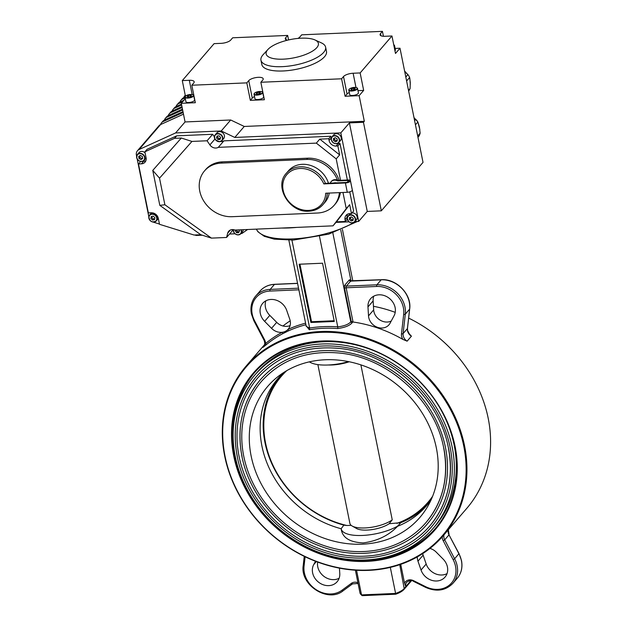 <?xml version="1.0" encoding="UTF-8"?>
<svg xmlns="http://www.w3.org/2000/svg" width="627" height="627" viewBox="0 0 627 627"><rect width="100%" height="100%" fill="white"/><g stroke="black" fill="none" stroke-linecap="round" stroke-linejoin="round"><path stroke-width="0.94" d="M314.997 39.963L321.416 42.902A32.98 11.529 168.6 0 1 324.661 45.222A32.98 11.529 168.6 0 1 325.609 47.158A32.98 11.529 168.6 0 1 298.483 64.346A32.98 11.529 168.6 0 1 261.898 62.136A32.98 11.529 168.6 0 1 260.95 60.2A32.98 11.529 168.6 0 1 263.16 54.651L267.941 49.455A26.64 9.311 168.6 0 1 290.426 39.54A26.64 9.311 168.6 0 1 314.997 39.963A26.64 9.311 168.6 0 1 317.615 41.837A26.64 9.311 168.6 0 1 298.805 56.696A26.64 9.311 168.6 0 1 266.922 55.505A26.64 9.311 168.6 0 1 267.941 49.455M260.95 60.2L261.82 64.51A32.98 11.529 -11.4 0 0 262.76 66.446A32.98 11.529 -11.4 0 0 299.353 68.656A32.98 11.529 -11.4 0 0 326.479 51.469L325.609 47.158M193.14 94.881A4.436 1.552 168.6 0 1 193.712 95.461C194.425 94.113 187.99 94.034 185.686 95.986L185.012 97.216L185.905 101.645A4.436 1.552 -11.4 0 0 189.236 102.483A4.436 1.552 -11.4 0 0 193.994 100.923A4.436 1.552 -11.4 0 0 194.605 99.889L193.712 95.461A4.436 1.552 168.6 0 1 193.1 96.495A4.436 1.552 168.6 0 1 188.343 98.055A4.436 1.552 168.6 0 1 185.012 97.216A4.436 1.552 168.6 0 1 185.318 96.456M356.943 87.835A4.436 1.552 168.6 0 1 357.523 88.407C356.685 87.286 354.819 87.09 351.919 87.827C349.788 88.478 348.753 89.261 348.816 90.163L349.709 94.591A4.436 1.552 -11.4 0 0 355.313 95.006A4.436 1.552 -11.4 0 0 358.417 92.835L357.523 88.407A4.436 1.552 168.6 0 1 354.42 90.578A4.436 1.552 168.6 0 1 348.816 90.163A4.436 1.552 168.6 0 1 349.121 89.41M262.172 91.91A4.436 1.552 168.6 0 1 262.744 92.49C263.442 91.142 256.647 90.946 254.343 93.36L254.045 94.246L254.938 98.674A4.436 1.552 -11.4 0 0 258.669 99.466A4.436 1.552 -11.4 0 0 263.379 97.624A4.436 1.552 -11.4 0 0 263.638 96.919L262.744 92.49A4.436 1.552 168.6 0 1 262.486 93.196A4.436 1.552 168.6 0 1 257.775 95.038A4.436 1.552 168.6 0 1 254.045 94.246A4.436 1.552 168.6 0 1 254.303 93.541M327.31 193.155A24.1 20.597 40.7 0 1 322.913 204.676L325.068 202.176A24.1 20.597 -139.3 0 0 329.23 193.069M328.454 183.225A24.1 20.597 -139.3 0 0 302.339 164.313A24.1 20.597 -139.3 0 0 288.538 170.724L286.39 173.217A24.1 20.597 40.7 0 1 300.192 166.813A24.1 20.597 40.7 0 1 325.444 183.35L345.838 182.473A2.539 0.886 -11.4 0 0 349.184 180.976A2.539 0.886 -11.4 0 0 347.554 180.474L337.679 180.905A6.027 5.149 40.7 0 0 334.505 180.161A6.027 5.149 40.7 0 0 331.056 181.759L331.487 181.258A6.027 5.149 40.7 0 1 334.936 179.659A6.027 5.149 40.7 0 1 337.514 180.121A29.179 24.931 -139.3 0 0 306.666 159.43L221.253 163.106A29.179 24.931 -139.3 0 0 204.551 170.857A29.179 24.931 -139.3 0 0 199.747 191.055A29.179 24.931 -139.3 0 0 232.061 216.699L317.474 213.023A29.179 24.931 -139.3 0 0 334.175 205.264A29.179 24.931 -139.3 0 0 339.411 192.63M337.514 180.121A6.027 5.149 40.7 0 1 338.11 180.404L347.985 179.98A3.809 1.332 168.6 0 1 350.422 180.725A3.809 1.332 168.6 0 1 345.406 182.974L323.814 183.907L325.444 183.35M330.249 183.147A6.027 5.149 40.7 0 1 331.056 181.759M236.238 229.999L236.747 230.744A1.952 1.662 -139.3 0 0 239.193 231.559M216.511 137.877L217.961 139.578L220.022 139.421L220.626 137.556L219.176 135.847L217.114 136.012L216.511 137.877L217.373 136.874L218.823 138.583L219.85 138.504A1.952 1.662 -139.3 0 0 220.359 138.379M219.325 131.646A4.436 3.793 -139.3 0 0 216.926 132.822L215.288 134.719A4.436 3.793 40.7 0 1 217.687 133.543A4.436 3.793 40.7 0 1 222.138 135.91A4.436 3.793 40.7 0 1 222.021 140.511A4.436 3.793 40.7 0 1 219.622 141.686A4.436 3.793 40.7 0 1 215.171 139.312A4.436 3.793 40.7 0 1 215.288 134.719C213.18 137.744 214.606 140.08 219.583 141.702L222.021 140.511L223.651 138.614A4.436 3.793 -139.3 0 0 223.768 134.013A4.436 3.793 -139.3 0 0 219.325 131.646M153.356 219.05L151.75 217.483L151.938 216.511A1.952 1.662 -139.3 0 1 151.961 216.393L151.938 216.511A1.952 1.662 -139.3 0 0 154.665 218.768L153.356 219.05L152.494 220.046L150.888 218.478L151.272 216.527L153.262 216.15L154.877 217.718L154.493 219.669L152.494 220.046M151.687 212.772A4.436 3.793 -139.3 0 0 151.232 213.204L149.602 215.1A4.436 3.793 40.7 0 1 154.626 214.544A4.436 3.793 40.7 0 1 157.071 219.348A4.436 3.793 40.7 0 1 156.327 220.892A4.436 3.793 40.7 0 1 151.311 221.449A4.436 3.793 40.7 0 1 148.858 216.652A4.436 3.793 40.7 0 1 149.602 215.1L148.842 216.676C149.657 221.597 152.149 223 156.327 220.892L157.965 218.995A4.436 3.793 -139.3 0 0 158.325 218.486M350.383 217.287L350.36 217.53A1.952 1.662 -139.3 0 0 353.126 219.622M347.248 217.875A4.436 3.793 40.7 0 1 348.048 215.962A4.436 3.793 40.7 0 1 352.891 215.312A4.436 3.793 40.7 0 1 355.572 219.842A4.436 3.793 40.7 0 1 354.772 221.754L356.41 219.858A4.436 3.793 -139.3 0 0 357.21 217.945A4.436 3.793 -139.3 0 0 352.045 212.898M350.156 213.611A4.436 3.793 -139.3 0 0 349.686 214.066L347.24 217.906C348.338 222.593 350.846 223.878 354.772 221.754A4.436 3.793 40.7 0 1 349.968 222.428A4.436 3.793 40.7 0 1 347.248 217.945M334.363 138.097L334.379 138.536A1.952 1.662 -139.3 0 0 337.193 140.385A1.952 1.662 -139.3 0 0 337.201 140.377L335.437 141.796L333.564 140.558L333.478 138.504L335.273 137.681L337.146 138.92L337.224 140.973L335.437 141.796M341.245 138.214A4.436 3.793 -139.3 0 0 338.298 134.068A4.436 3.793 -139.3 0 0 333.705 134.844L332.075 136.741A4.436 3.793 40.7 0 1 336.66 135.965A4.436 3.793 40.7 0 1 339.615 140.111A4.436 3.793 40.7 0 1 338.799 142.533A4.436 3.793 40.7 0 1 334.215 143.309A4.436 3.793 40.7 0 1 331.268 139.163A4.436 3.793 40.7 0 1 332.075 136.741L331.252 139.202C332.686 143.544 335.21 144.657 338.799 142.533L340.437 140.636A4.436 3.793 -139.3 0 0 341.245 138.214M139.594 155.911L139.727 156.593A1.952 1.662 -139.3 0 0 142.595 158.114L141.083 159.587L139.076 158.631L138.661 156.562L140.244 155.449L142.251 156.405L142.666 158.474L141.083 159.587M145.096 152.863A4.436 3.793 -139.3 0 0 139.022 152.627L137.384 154.524A4.436 3.793 40.7 0 1 141.655 153.615A4.436 3.793 40.7 0 1 144.845 157.244A4.436 3.793 40.7 0 1 144.116 160.316A4.436 3.793 40.7 0 1 139.845 161.217A4.436 3.793 40.7 0 1 136.655 157.596A4.436 3.793 40.7 0 1 137.384 154.524L136.639 157.636C138.426 161.507 140.918 162.401 144.116 160.316L145.746 158.419A4.436 3.793 -139.3 0 0 146.115 157.902M336.025 182.896A3.174 2.712 -139.3 0 0 334.113 182.982M279.587 376.655A97.804 83.571 -139.3 0 0 264.978 442.568A97.804 83.571 -139.3 0 0 343.87 525.136L346.935 525.512A96.66 82.592 40.7 0 1 265.574 443.054A96.66 82.592 40.7 0 1 286.751 370.651M346.935 525.512L351.159 525.34M328.477 364.992A23.465 8.206 -11.4 0 0 332.067 364.969A23.465 8.206 -11.4 0 0 349.231 361.763M345.312 525.363A97.232 83.078 40.7 0 1 265.237 442.85A97.232 83.078 40.7 0 1 284.509 371.999M431.251 499.515A97.804 83.571 40.7 0 1 426.258 506.036A97.804 83.571 40.7 0 1 397.839 526.202A97.804 83.571 40.7 0 1 397.534 526.327L397.479 526.218A33.043 11.552 168.6 0 1 362.43 535.45A33.043 11.552 168.6 0 1 341.19 528.647L341.182 528.757A97.804 83.571 40.7 0 1 340.829 528.663A97.804 83.571 40.7 0 1 261.937 446.095A97.804 83.571 40.7 0 1 278.043 378.394A97.804 83.571 40.7 0 1 283.749 372.485M397.534 526.327C388.693 535.529 377.242 541.054 363.166 542.911C349.505 542.269 342.177 537.551 341.182 528.757M436.361 447.991A100.406 85.797 40.7 0 1 428.359 505.276A100.406 85.797 40.7 0 1 331.377 540.521A100.406 85.797 40.7 0 1 251.129 455.962A100.406 85.797 40.7 0 1 278.482 376.2A100.406 85.797 40.7 0 1 372.109 369.264A100.406 85.797 40.7 0 1 436.361 447.991M242.006 456.354A110.297 94.246 40.7 0 1 260.166 380.001A110.297 94.246 40.7 0 1 366.199 357.555A110.297 94.246 40.7 0 1 445.476 447.6A110.297 94.246 40.7 0 1 427.316 523.953C403.247 552.748 358.095 561.58 318.297 545.388C280.23 530.826 249.24 494.766 241.951 456.503C236.481 426.822 242.555 401.319 260.166 380.001M425.874 522.706C443.093 501.89 449.018 476.935 443.665 447.819C435.044 400.245 388.121 357.555 339.505 353.064C307.238 350.125 281.272 359.522 261.608 381.24A108.393 92.616 -139.3 0 0 243.762 456.276A108.393 92.616 -139.3 0 0 321.675 544.761A108.393 92.616 -139.3 0 0 425.874 522.706A108.393 92.616 -139.3 0 0 443.775 447.937M235.282 456.644A117.594 100.477 40.7 0 1 254.64 375.236A117.594 100.477 40.7 0 1 367.681 351.316A117.594 100.477 40.7 0 1 452.208 447.31A117.594 100.477 40.7 0 1 432.849 528.71A117.594 100.477 40.7 0 1 319.801 552.638A117.594 100.477 40.7 0 1 235.282 456.644M254.64 375.236L256.576 372.994A117.594 100.477 40.7 0 1 376.568 351.833M437.905 404.658A117.594 100.477 40.7 0 1 454.144 445.06A117.594 100.477 40.7 0 1 434.777 526.461L432.849 528.71M237.327 456.558A115.368 98.58 40.7 0 1 256.325 376.686A115.368 98.58 40.7 0 1 367.234 353.213A115.368 98.58 40.7 0 1 450.155 447.396A115.368 98.58 40.7 0 1 431.164 527.26C405.982 557.379 358.762 566.62 317.129 549.683C277.314 534.455 244.898 496.725 237.272 456.707C231.551 425.662 237.899 398.991 256.325 376.686M429.722 526.022C447.741 504.226 453.948 478.095 448.352 447.623C439.323 397.816 390.206 353.134 339.309 348.432C305.529 345.352 278.349 355.188 257.768 377.932A113.471 96.958 -139.3 0 0 239.083 456.48A113.471 96.958 -139.3 0 0 320.64 549.103A113.471 96.958 -139.3 0 0 429.722 526.022A113.471 96.958 -139.3 0 0 448.454 447.741M463.753 446.063A129.389 110.556 -139.3 0 0 320.452 332.373A129.389 110.556 -139.3 0 0 225.062 456.338A129.389 110.556 -139.3 0 0 368.37 570.029A129.389 110.556 -139.3 0 0 463.753 446.063M224.693 456.111A130.024 111.097 40.7 0 1 246.105 366.105A130.024 111.097 40.7 0 1 371.098 339.646A130.024 111.097 40.7 0 1 464.552 445.789A130.024 111.097 40.7 0 1 443.148 535.803A130.024 111.097 40.7 0 1 318.155 562.254A130.024 111.097 40.7 0 1 224.693 456.111M443.148 535.803L466.801 508.332A130.024 111.097 -139.3 0 0 488.206 418.327A130.024 111.097 -139.3 0 0 408.647 318.101M395.222 312.356A130.024 111.097 -139.3 0 0 373.457 306.282M290.199 320.82A12.054 10.298 40.7 0 1 288.216 329.159A12.054 10.298 40.7 0 1 287.981 329.418A12.054 10.298 40.7 0 1 282.205 332.286A12.054 10.298 40.7 0 1 271.546 328.336L264.641 321.361A14.586 12.462 40.7 0 1 262.713 303.319A14.586 12.462 40.7 0 1 275.794 300.043A14.586 12.462 40.7 0 1 286.711 310.396L289.776 319.276A12.054 10.298 40.7 0 1 290.199 320.82A130.024 111.097 -139.3 0 0 282.973 325.985M455.092 446.44A120 102.538 40.7 0 1 366.63 561.408A120 102.538 40.7 0 1 233.722 455.962A120 102.538 40.7 0 1 322.184 340.994A120 102.538 40.7 0 1 455.092 446.44M234.522 455.688A119.365 101.997 -139.3 0 0 320.326 553.132A119.365 101.997 -139.3 0 0 435.075 528.843A119.365 101.997 -139.3 0 0 454.724 446.212A119.365 101.997 -139.3 0 0 368.927 348.769A119.365 101.997 -139.3 0 0 254.178 373.057A119.365 101.997 -139.3 0 0 234.522 455.688M401.484 333.783A1.27 0.572 6.5 0 0 403.098 333.588L407.401 328.595L409.603 309.158A25.37 21.679 -139.3 0 0 409.274 302.104A25.37 21.679 -139.3 0 0 381.177 279.814L350.642 281.123L346.347 286.116L376.874 284.807A25.37 21.679 40.7 0 1 404.979 307.097A25.37 21.679 40.7 0 1 405.308 314.151L403.098 333.588A7.61 6.505 -139.3 0 0 403.2 335.704A7.61 6.505 -139.3 0 0 407.127 341.166L402.895 339.411A8.88 7.587 40.7 0 1 401.601 336.252A8.88 7.587 40.7 0 1 401.484 333.783L403.686 314.346A24.1 20.597 -139.3 0 0 376.686 286.468L346.151 287.785L353.048 322.004A130.024 111.097 40.7 0 1 402.895 339.411M408.702 333.25L411.43 336.174L408.349 332.984M367.971 306.901A14.586 12.462 40.7 0 1 370.62 298.679A14.586 12.462 40.7 0 1 384.641 295.709A14.586 12.462 40.7 0 1 395.128 307.614A14.586 12.462 40.7 0 1 394.046 315.796L390.049 323.234A12.054 10.298 40.7 0 1 388.959 324.825A12.054 10.298 40.7 0 1 376.608 326.973A12.054 10.298 40.7 0 1 368.511 315.89L367.971 306.901L373.136 300.905A14.586 12.462 40.7 0 1 373.77 296.171M429.934 548.453A12.054 10.298 40.7 0 1 436.196 552.097L443.101 559.072A14.586 12.462 40.7 0 1 447.435 567.012A14.586 12.462 40.7 0 1 445.029 577.106A14.586 12.462 40.7 0 1 431.948 580.39A14.586 12.462 40.7 0 1 421.031 570.029L417.966 561.149A12.054 10.298 40.7 0 1 417.339 556.878M353.048 322.004L351.206 321.369L344.552 288.334A2.539 0.972 87.5 0 1 344.936 285.003L349.239 280.01A2.539 0.972 87.5 0 1 350.477 280.967M352.813 321.98L351.966 322.96C349.513 325.703 344.772 327.553 337.734 328.524L337.749 326.91C344.192 326.056 348.534 324.371 350.783 321.863L332.835 232.883M337.734 328.524A130.024 111.097 -139.3 0 0 309.291 329.747L306.101 325.726M305.592 323.179A131.294 112.186 40.7 0 0 287.981 329.418A1.27 0.611 -114.6 0 1 288.193 330.985L282.463 333.83A130.024 111.097 -139.3 0 0 265.981 344.96L262.987 347.374L265.558 343.533A1.27 0.651 -129.9 0 1 265.981 344.96M388.035 556.525A119.365 101.997 -139.3 0 0 435.6 528.232M254.703 372.446A119.365 101.997 -139.3 0 0 233.785 423.68M399.744 564.684L404.282 589.121L411.539 580.688M410.089 580.61L410.05 581.582L405.747 586.574L404.54 583.212A7.61 6.505 40.7 0 1 413.593 580.688L425.623 586.676A24.1 20.597 -139.3 0 0 448.109 586.041A24.1 20.597 -139.3 0 0 455.523 566.275A24.1 20.597 -139.3 0 0 453.156 559.668L443.218 540.748A8.88 7.587 40.7 0 1 442.184 536.9M400.731 564.347L404.54 583.212M351.034 281.014L340.759 230.054M288.859 240.188L306.235 326.385L309.675 328.117L291.931 240.125M310.898 322.474L334.301 321.463L322.552 263.215L299.15 264.226L310.898 322.474L311.541 321.722L334.152 320.75M309.66 328.046A131.294 112.186 40.7 0 1 337.741 326.839L319.527 236.504M390.315 567.388L395.739 594.114M356.551 570.28L361.52 594.898L395.566 593.432A17.125 5.988 -11.4 0 0 404.486 588.236L411.046 580.626M299.941 264.186L311.541 321.722M339.45 568.156L339.771 573.533A14.586 12.462 40.7 0 1 337.122 581.754A14.586 12.462 40.7 0 1 319.002 582.53A14.586 12.462 40.7 0 1 313.696 564.637L315.506 561.259M339.129 578.266A14.586 12.462 40.7 0 1 323.955 576.378A14.586 12.462 40.7 0 1 317.677 562.082M447.043 573.619A14.586 12.462 40.7 0 1 426.188 564.041L423.123 555.161A12.054 10.298 40.7 0 1 422.708 553.625M290.097 325.562A12.054 10.298 40.7 0 1 287.362 326.299A12.054 10.298 40.7 0 1 276.703 322.341L269.798 315.373A14.586 12.462 40.7 0 1 265.864 300.819M391.224 321.048A12.054 10.298 40.7 0 1 386.318 322.043A12.054 10.298 40.7 0 1 379.484 319.707A12.054 10.298 40.7 0 1 373.668 309.895L373.136 300.905M351.966 322.96L350.783 321.863L351.206 321.369M309.291 329.747L309.675 328.117M298.867 289.815L269.986 291.061A24.1 20.597 -139.3 0 0 252.219 314.151A24.1 20.597 -139.3 0 0 254.586 320.765L264.523 339.677A8.88 7.587 40.7 0 1 265.558 343.533A131.294 112.186 40.7 0 1 282.205 332.286A1.27 0.627 -118.2 0 1 282.463 333.83M410.003 580.618L410.05 581.582A6.341 5.416 40.7 0 1 409.933 580.626M362.68 595.54L361.52 594.898L362.304 595.65L395.747 594.208C399.791 592.789 402.644 591.081 404.305 589.082M411.375 580.665L411.163 581.119M348.565 361.622A33.043 11.552 168.6 0 1 309.362 361.85M397.479 526.218L400.872 522.675A97.804 83.571 -139.3 0 0 427.747 504.249M343.87 525.136L341.19 528.647M317.873 364.608L349.882 523.349A23.465 8.206 -11.4 0 0 352.147 526.014L356.481 528.483A19.406 6.787 -11.4 0 0 389.171 523.71L400.872 522.675M360.886 364.875L392.243 519.838L389.171 523.71M352.147 526.014A23.465 8.206 -11.4 0 0 371.482 527.291A23.465 8.206 -11.4 0 0 392.243 519.838M431.619 498.692A97.232 83.078 40.7 0 1 398.897 523.059M432.614 496.278A96.66 82.592 40.7 0 1 396.891 523.365M296.736 227.397A60.255 21.067 168.6 0 1 281.727 228.048M383.434 36.28L382.439 31.35L380.503 33.599A7.61 2.665 -11.4 0 0 380.064 34.798A7.61 2.665 -11.4 0 0 384.939 36.288L391.961 35.99L395.488 53.467L400.002 48.224L423.021 162.393L381.31 210.829L363.456 122.289L349.411 122.892L340.814 132.877L358.668 221.417L354.929 221.582M381.31 210.829L367.265 211.432L349.411 122.892M163.169 121.56A6.341 5.416 -139.3 0 0 161.531 122.782L162.824 121.285A6.341 5.416 -139.3 0 1 164.462 120.063L163.169 121.56L183.147 112.484M161.531 122.782A6.341 5.416 -139.3 0 0 160.575 124.561A6.341 5.416 -139.3 0 0 158.952 125.776L137.454 150.746A6.341 5.416 -139.3 0 0 136.404 155.135L136.615 156.17M355.979 87.451L353.119 73.241L360.141 72.944L363.66 90.413L359.146 95.657L364.318 121.293L244.256 126.458L230.689 119.992L221.229 130.972L175.599 132.94L139.084 149.524L160.59 124.561L183.484 114.153M167.041 117.069A6.341 5.416 -139.3 0 0 165.403 118.291L166.696 116.787A6.341 5.416 -139.3 0 1 168.334 115.572L167.041 117.069L182.645 109.976M165.403 118.291A6.341 5.416 -139.3 0 0 164.446 120.07M164.462 120.063L182.982 111.653M170.912 112.57A6.341 5.416 -139.3 0 0 169.274 113.793L170.568 112.296A6.341 5.416 -139.3 0 1 172.198 111.073L170.912 112.57L182.136 107.476M169.274 113.793A6.341 5.416 -139.3 0 0 168.318 115.58M168.334 115.572L182.473 109.145M177.018 104.803L178.303 103.306A6.341 5.416 -139.3 0 1 179.941 102.083L178.656 103.588A6.341 5.416 -139.3 0 0 177.018 104.803A6.341 5.416 -139.3 0 0 176.054 106.59L174.784 108.079L181.634 104.968M174.784 108.079A6.341 5.416 -139.3 0 0 173.146 109.302A6.341 5.416 -139.3 0 0 172.182 111.081M172.198 111.073L181.971 106.637M178.656 103.588L182.622 101.786M181.462 104.129L176.069 106.582A6.341 5.416 -139.3 0 0 174.431 107.805L173.146 109.302M182.52 99.09A6.341 5.416 -139.3 0 0 180.882 100.312L182.175 98.815A6.341 5.416 -139.3 0 1 183.813 97.593L182.52 99.09L185.145 97.898M180.882 100.312A6.341 5.416 -139.3 0 0 179.925 102.091M179.941 102.083L183.907 100.281M185.263 95.312A6.341 5.416 -139.3 0 0 184.753 95.813A6.341 5.416 -139.3 0 0 183.797 97.6M183.813 97.593L184.996 97.052M137.203 159.07L148.826 216.754M153.231 222.083A6.341 5.416 -139.3 0 0 153.756 222.272L159.446 224.043M202.294 235.203L196.267 235.462L194.762 234.992M229.529 234.028L235.039 233.793M240.964 233.534L241.904 233.495L247.602 229.513M349.004 221.833L335.978 222.397M221.229 130.972L234.796 137.446L340.814 132.877M139.084 149.524A6.341 5.416 -139.3 0 0 137.454 150.746M214.465 136.913L212.663 134.28L176.72 135.832L147.031 149.312L144.884 151.812L146.083 157.769A6.341 5.416 40.7 0 1 145.041 162.158A6.341 5.416 40.7 0 1 141.412 163.843L138.481 163.968L140.699 161.468M331.307 138.363A6.341 5.416 40.7 0 1 331.221 137.995L330.868 136.247L223.894 140.848A6.341 5.416 40.7 0 1 220.532 141.506M347.366 180.004L339.999 143.489L338.251 143.567A6.341 5.416 40.7 0 1 337.318 143.536M351.473 213.556L349.678 204.653L336.456 221.84L345.399 221.456L345.046 219.709A6.341 5.416 -139.3 0 1 346.088 215.32A6.341 5.416 -139.3 0 1 349.725 213.635L351.473 213.556L353.628 211.064L349.756 191.87M347.28 217.608L347.193 217.216A6.341 5.416 40.7 0 1 347.389 214.269M319.778 139.123L339.646 154.893L337.851 145.989L336.096 146.06A6.341 5.416 40.7 0 1 329.073 140.487L328.72 138.739L319.778 139.123L316.337 143.121L218.306 147.345A6.341 5.416 40.7 0 1 209.888 144.9L207.075 140.777L191.948 141.428L159.524 178.178L164.885 204.77L211.448 238.119L226.566 237.468L232.162 230.979L232.523 229.576M145.887 160.716A6.341 5.416 40.7 0 1 143.559 161.343L142.345 161.398M241.277 229.788A4.436 3.793 40.7 0 1 240.807 233.714L242.445 231.818A4.436 3.793 -139.3 0 0 243.252 229.701M226.566 237.468L227.695 233.173A6.341 5.416 40.7 0 1 228.683 231.269A6.341 5.416 40.7 0 1 234.984 230.054L333.015 225.838L346.237 208.65L342.977 192.481M340.524 180.302L336.205 158.882L316.337 143.121M339.129 180.357A29.179 24.931 -139.3 0 0 307.739 158.184L222.326 161.86A29.179 24.931 -139.3 0 0 205.625 169.611L204.551 170.857M334.175 205.264L335.249 204.018A29.179 24.931 -139.3 0 0 340.351 192.591M191.948 141.428L181.321 138.034L174.572 138.324L176.72 135.832M207.075 140.777L212.663 134.28M174.572 138.324L144.884 151.812M138.481 163.968L148.348 212.898L151.272 212.772A6.341 5.416 40.7 0 1 158.302 218.345L159.501 224.301L194.064 235.023L200.82 234.733L211.448 238.119M337.851 145.989L339.999 143.489M328.72 138.739L330.868 136.247M367.265 211.432L358.668 221.417M230.689 119.992L185.059 121.951L175.599 132.94M364.318 121.293L363.456 122.289M244.256 126.458L234.796 137.446M336.456 221.84L333.015 225.838M345.399 221.456L347.334 219.215M349.678 204.653L346.237 208.65M339.646 154.893L336.205 158.882M218.306 147.345L223.894 140.848M200.82 234.733L159.814 205.358L152.761 170.403L181.321 138.034M164.885 204.77L159.814 205.358M159.524 178.178L152.761 170.403M141.945 158.584L139.939 157.628L139.076 158.631M139.75 155.802A1.952 1.662 -139.3 0 0 139.727 156.593L139.939 157.628M336.291 140.793L334.426 139.562L333.564 140.558M334.426 138.073A1.952 1.662 -139.3 0 0 334.379 138.536L334.426 139.562M351.512 216.95L353.244 218.384L353.056 220.39L351.136 220.963L349.404 219.528L349.592 217.522L351.512 216.95M353.126 219.63L351.136 220.963M351.998 219.967L350.266 218.533L349.404 219.528M350.407 217.279A1.952 1.662 -139.3 0 0 350.36 217.53L350.266 218.533M151.75 217.483L150.888 218.478M217.373 136.874L217.663 135.965A1.952 1.662 -139.3 0 0 219.85 138.504L220.328 138.465M218.823 138.583L217.961 139.578M235.642 230.031L235.258 230.83L236.52 232.664L238.621 232.742L239.459 230.995L238.707 229.897M239.106 231.731L237.374 231.661L236.52 232.664M236.426 229.991A1.952 1.662 -139.3 0 0 236.747 230.744L237.374 231.661M235.964 230.015L235.258 230.83M338.11 180.404L337.679 180.905M350.422 180.725L352.303 190.044A3.809 1.332 168.6 0 1 347.28 192.293L325.695 193.226A22.831 19.508 -139.3 0 1 308.453 210.413A22.831 19.508 -139.3 0 1 283.161 190.357A22.831 19.508 -139.3 0 1 299.996 168.475A22.831 19.508 -139.3 0 1 323.814 183.907M259.116 92.247L260.526 92.616L259.758 93.501L257.579 94.019L256.169 93.65L256.937 92.765L259.116 92.247L259.382 93.588M257.164 93.909L256.937 92.765M351.002 89.661L351.512 88.791L353.628 88.188L355.243 88.454L354.733 89.324L352.617 89.92L351.002 89.661M351.716 89.771L351.512 88.791M353.91 89.551L353.628 88.188M394.947 50.787A4.436 1.552 -11.4 0 0 395.402 49.894L394.508 45.465A4.436 1.552 168.6 0 1 394.054 46.367M190.459 95.218L191.525 95.735L190.381 96.621L188.171 96.989L187.105 96.48L188.249 95.594L190.459 95.218L190.694 96.378M188.523 96.934L188.249 95.594M254.507 96.55A7.61 2.665 -11.4 0 0 252.266 98.094L250.33 100.344L246.811 82.866L248.747 80.624A7.61 2.665 -11.4 0 1 256.811 77.45A7.61 2.665 -11.4 0 1 263.222 78.814A7.61 2.665 -11.4 0 1 262.784 80.013L260.848 82.262L264.375 99.74L250.33 100.344M288.577 39.94L287.668 35.425L285.732 37.675A7.61 2.665 -11.4 0 0 285.285 38.882A7.61 2.665 -11.4 0 0 287.417 40.214M297.919 38.419A7.61 2.665 -11.4 0 0 299.769 37.071L301.705 34.822L382.439 31.35M185.302 98.666L181.297 103.314L195.342 102.71L191.815 85.233L193.751 82.983A7.61 2.665 -11.4 0 0 194.19 81.784A7.61 2.665 -11.4 0 0 189.315 80.295L182.292 80.593L214.113 43.639L221.135 43.341A7.61 2.665 -11.4 0 0 230.736 40.042L232.672 37.792L287.668 35.425M185.435 96.197L182.292 80.593M349.286 92.475A7.61 2.665 -11.4 0 0 347.044 94.019L345.109 96.268L341.582 78.79L343.518 76.541A7.61 2.665 -11.4 0 1 353.119 73.241M363.66 90.413L357.978 90.664M359.146 95.657L345.109 96.268M191.815 85.233L246.811 82.866M181.297 103.314L185.059 121.951M260.848 82.262L341.582 78.79M400.002 48.224L395.104 48.428M360.141 72.944L391.961 35.99M406.602 80.977L409.635 77.458L410.285 82.513L410.082 88.572L408.506 90.398M404.752 71.776L407.918 74.574L405.81 77.027M409.635 77.458A15.22 13.01 -139.3 0 0 407.918 74.574M408.632 91.025A15.22 13.01 -139.3 0 0 410.082 88.572M417.958 137.274L419.102 135.949A15.22 13.01 -139.3 0 0 420.129 133.159L417.7 135.988M415.442 124.812L417.88 121.991L419.432 127.077L420.129 133.159M414.102 118.15L415.756 119.342L414.612 120.666M417.88 121.991A15.22 13.01 -139.3 0 0 415.756 119.342M192.834 96.252A4.185 1.466 -11.4 0 0 191.447 94.458A4.185 1.466 -11.4 0 0 185.796 95.955A4.185 1.466 -11.4 0 0 187.191 97.757A4.185 1.466 -11.4 0 0 192.834 96.252M351.943 87.835A4.185 1.466 -11.4 0 0 349.184 90.178A4.185 1.466 -11.4 0 0 354.302 90.272A4.185 1.466 -11.4 0 0 357.061 87.937A4.185 1.466 -11.4 0 0 351.943 87.835M262.204 92.968A4.185 1.466 -11.4 0 0 259.774 91.487A4.185 1.466 -11.4 0 0 254.491 93.298A4.185 1.466 -11.4 0 0 256.921 94.779A4.185 1.466 -11.4 0 0 262.204 92.968M234.09 232.711A4.436 3.793 40.7 0 1 233.315 229.623M233.487 229.647A4.185 3.574 -139.3 0 0 234.192 232.703A4.185 3.574 -139.3 0 0 239.396 234.474A4.185 3.574 -139.3 0 0 240.909 229.803M217.655 133.88A4.185 3.574 -139.3 0 0 214.74 138.018A4.185 3.574 -139.3 0 0 219.481 141.553A4.185 3.574 -139.3 0 0 222.397 137.415A4.185 3.574 -139.3 0 0 217.655 133.88M156.75 219.372A4.185 3.574 -139.3 0 0 153.591 214.465A4.185 3.574 -139.3 0 0 149.007 216.824A4.185 3.574 -139.3 0 0 152.165 221.731A4.185 3.574 -139.3 0 0 156.75 219.372M355.25 219.889A4.185 3.574 -139.3 0 0 351.676 215.226A4.185 3.574 -139.3 0 0 347.405 218.031A4.185 3.574 -139.3 0 0 350.979 222.695A4.185 3.574 -139.3 0 0 355.25 219.889M339.285 140.182A4.185 3.574 -139.3 0 0 335.202 135.918A4.185 3.574 -139.3 0 0 331.417 139.296A4.185 3.574 -139.3 0 0 335.508 143.559A4.185 3.574 -139.3 0 0 339.285 140.182M144.523 157.353A4.185 3.574 -139.3 0 0 139.892 153.67A4.185 3.574 -139.3 0 0 136.804 157.683A4.185 3.574 -139.3 0 0 141.443 161.366A4.185 3.574 -139.3 0 0 144.523 157.353M448.297 529.815A7.61 6.505 40.7 0 0 448.995 534.862L459.011 553.586L461.496 560.53C462.765 567.396 461.354 573.321 457.248 578.298A25.37 21.679 -139.3 0 0 461.425 560.734A25.37 21.679 -139.3 0 0 458.933 553.774L448.995 534.862L444.692 539.855L454.63 558.767A25.37 21.679 40.7 0 1 457.122 565.726A25.37 21.679 40.7 0 1 452.945 583.29C445.554 590.759 436.4 592.1 425.49 587.311L425.623 586.676M253.974 320.663L254.586 320.765M407.127 341.166L411.43 336.174A7.61 6.505 40.7 0 1 407.503 330.711A7.61 6.505 40.7 0 1 407.401 328.595A1.27 0.572 6.5 0 0 407.472 328.43A1.27 0.572 6.5 0 0 407.44 328.266M409.619 334.442L407.574 330.507L407.472 328.43L409.682 309.001A1.27 0.572 6.5 0 1 409.603 309.158L405.308 314.151A1.27 0.572 6.5 0 1 403.686 314.346M357.414 221.472L328.705 234.153L293.311 240.078L274.265 239.138L264.28 236.308L257.885 231.724L256.388 229.137A57.081 19.962 -11.4 0 0 292.582 238.926A57.081 19.962 -11.4 0 0 355.533 221.558M263.912 339.575L263.834 339.771C265.143 342.554 264.994 344.944 263.403 346.935A7.61 6.505 -139.3 0 1 262.987 347.374L263.763 346.465M305.905 324.739A130.024 111.097 -139.3 0 0 288.193 330.985M355.399 570.209L360 593.032A17.125 5.988 -11.4 0 0 361.52 594.898M316.329 561.573L313.696 564.637M352.452 583.925L343.141 590.752A1.27 0.643 53.7 0 1 343.087 590.806L352.523 583.886A1.27 0.643 53.7 0 0 352.578 583.839M305.114 556.752L304.056 566.079A24.1 20.597 -139.3 0 0 316.361 589.819A24.1 20.597 -139.3 0 0 341.911 590.281L351.339 583.361A7.61 6.505 40.7 0 1 357.931 582.757M459.011 553.586L454.63 558.767L453.156 559.668M423.123 555.161L417.966 561.149M426.188 564.041L421.031 570.029M269.798 315.373L264.641 321.361M276.703 322.341L271.546 328.336M251.474 313.704A25.37 21.679 40.7 0 1 255.651 296.14A25.37 21.679 40.7 0 1 270.182 289.4L298.53 288.177M297.574 283.412L274.477 284.407L270.182 289.4A1.27 0.486 87.5 0 0 269.986 291.061M274.845 284.384A1.27 0.486 87.5 0 0 274.657 284.297A1.27 0.486 87.5 0 0 274.477 284.407A25.37 21.679 -139.3 0 0 259.954 291.147L255.651 296.14C251.552 301.125 250.134 307.042 251.403 313.908L253.896 320.852L263.834 339.771L264.523 339.677M409.643 308.821A1.27 0.572 6.5 0 1 409.682 309.001C411.9 294.424 396.468 278.513 381.357 279.713A1.27 0.486 -92.5 0 0 381.177 279.814L376.874 284.807A1.27 0.486 -92.5 0 0 376.686 286.468M373.668 309.895L368.511 315.89M413.593 580.688L413.452 581.323C411.853 579.967 409.627 580.257 406.79 582.185A6.341 5.416 -139.3 0 0 405.747 586.574M443.994 534.815A7.61 6.505 -139.3 0 0 444.692 539.855L443.218 540.748M349.239 280.01A1.27 1.082 40.7 0 0 350.642 281.123A1.27 0.486 -92.5 0 1 350.822 281.021A1.27 0.486 -92.5 0 1 351.01 281.108M344.552 288.334A1.27 0.447 -11.4 0 1 346.151 287.785A1.27 0.486 -92.5 0 1 346.347 286.116A1.27 1.082 40.7 0 1 344.936 285.003M304.056 566.079A1.27 0.572 -173.5 0 1 303.225 565.436A1.27 0.572 -173.5 0 1 303.296 565.28M341.911 590.281A1.27 0.643 53.7 0 0 343.087 590.806C328.078 603.237 299.839 585.171 303.225 565.436L304.252 556.337M351.339 583.361A1.27 0.643 53.7 0 0 352.523 583.886L358.088 583.51M141.412 163.843L143.559 161.343M336.096 146.06L338.251 143.567M329.073 140.487L331.221 137.995M227.695 233.173L230.422 230.007M345.046 219.709L347.193 217.216M209.888 144.9L214.959 139.014M221.253 163.106L222.326 161.86M306.666 159.43L307.739 158.184M233.299 229.623L234.075 232.742C236.316 235.235 238.566 235.556 240.807 233.714A4.436 3.793 40.7 0 1 234.114 232.742M347.28 192.293L345.406 182.974M347.875 182.065L347.554 180.474M393.968 45.943A4.185 1.466 -11.4 0 0 393.732 44.768M393.928 44.885A4.436 1.552 168.6 0 1 394.508 45.465L393.717 44.697M252.266 98.094L248.747 80.624M286.163 39.814L285.732 37.675M192.175 94.497L189.315 80.295M347.044 94.019L343.518 76.541M380.934 35.739L380.503 33.599M286.39 173.217C273.607 186.415 289.627 213.07 308.939 211.181C314.676 210.868 319.339 208.705 322.913 204.676M457.248 578.298L452.945 583.29M264.555 344.678L246.105 366.105M352.805 280.935L342.413 229.388M360.94 218.776L366.576 212.232M381.357 279.713L350.242 280.818L350.493 281.539M259.954 291.147C263.716 286.915 268.622 284.634 274.657 284.297L297.551 283.318M449.073 534.666L448.352 529.76M413.452 581.323L425.49 587.311M361.92 595.548L360 593.032M184.753 95.813L185.247 95.249M404.603 71.031L408.412 75.279M409.839 78.469L410.309 84.347M413.992 117.625L417.809 121.881M417.896 122.03L419.839 129.577"/></g></svg>
